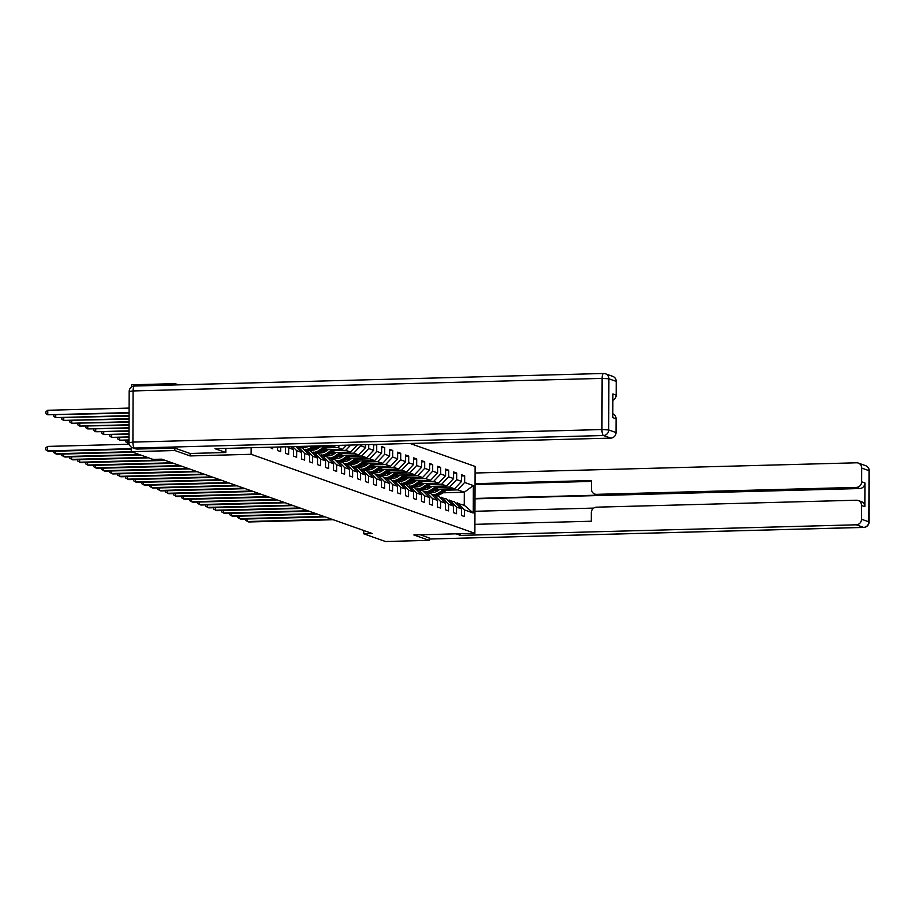 <?xml version="1.0" encoding="UTF-8"?>
<svg xmlns="http://www.w3.org/2000/svg" width="915" height="915" viewBox="0 0 915 915"><rect width="100%" height="100%" fill="white"/><g stroke="black" fill="none" stroke-linecap="round" stroke-linejoin="round"><path stroke-width="1.37" d="M178.482 384.86L175.062 383.648L131.474 384.815L131.463 387.045M174.834 448.098L174.834 450.535L190.103 455.933L251.133 454.298L474.885 533.319L475.114 466.433L410.103 443.478M251.133 454.298L251.156 447.732M365.645 444.667L365.634 447.492L360.704 445.754L360.716 444.793M373.64 444.45L373.629 450.317L368.699 448.579L368.722 444.587M455.647 502.953L464.26 505.252L473.261 513.018L473.352 485.545L464.648 482.468L464.671 475.869L461.595 474.782L461.572 481.382L456.654 479.643L456.676 473.044L453.6 471.957L453.577 478.556L448.659 476.818L448.682 470.219L445.605 469.132L445.582 475.731L440.664 473.993L440.687 467.393L437.61 466.307L437.587 472.906L432.669 471.168L432.692 464.568L429.615 463.493L429.593 470.081L424.674 468.343L424.697 461.755L421.621 460.668L421.598 467.268L416.68 465.529L416.702 458.93L413.626 457.843L413.603 464.443L408.685 462.704L408.708 456.105L405.631 455.018L405.608 461.618L400.69 459.879L400.713 453.28L397.636 452.193L397.613 458.792L392.695 457.054L392.718 450.454L389.641 449.368L389.618 455.967L384.7 454.229L384.723 447.629L381.647 446.543L381.624 453.142L376.706 451.404L376.728 444.804L375.562 444.404M473.261 513.018L464.546 509.941L464.523 516.54L461.446 515.454L461.469 508.854L456.551 507.116L456.528 513.715L453.451 512.629L453.474 506.029L448.556 504.302L448.533 510.89L445.456 509.804L445.479 503.216L440.561 501.477L440.538 508.077L437.462 506.99L437.484 500.391L432.566 498.652L432.543 505.252L429.467 504.165L429.49 497.566L424.571 495.827L424.549 502.426L421.472 501.34L421.495 494.74L416.577 493.002L416.554 499.601L413.477 498.515L413.5 491.915L408.582 490.177L408.559 496.776L405.482 495.69L405.505 489.09L400.587 487.352L400.564 493.951L397.487 492.865L397.51 486.265L392.592 484.527L392.569 491.126L389.493 490.04L389.516 483.44L384.597 481.713L384.575 488.301L381.498 487.215L381.521 480.627L376.603 478.888L376.58 485.488L373.503 484.401L373.526 477.802L368.608 476.063L368.585 482.663L365.508 481.576L365.531 474.976L360.613 473.238L360.59 479.837L357.513 478.751L357.536 472.151L352.618 470.413L352.595 477.012L349.519 475.926L349.541 469.326L344.623 467.588L344.6 474.187L341.524 473.101L341.547 466.501L336.629 464.763L336.606 471.362L333.529 470.276L333.552 463.676L328.634 461.938L328.611 468.537L325.534 467.451L325.557 460.851L320.639 459.124L320.616 465.712L317.539 464.626L317.562 458.038L312.644 456.299L312.621 462.899L309.544 461.812L309.567 455.213L304.649 453.474L304.626 460.073L301.55 458.987L301.573 452.387L296.654 450.649L296.632 457.248L293.555 456.162L293.578 449.562L288.66 447.824L288.637 454.423L285.56 453.337L285.583 446.806M277.577 447.023L277.565 450.512L280.642 451.598L280.653 446.943M269.57 447.241L272.647 448.773L272.659 447.149M363.77 530.517L363.758 533.822L372.474 533.594L161.738 459.158L153.022 459.399L131.245 451.701L174.834 450.535M287.607 446.749L288.66 447.824M290.73 446.669L293.578 449.562M292.674 446.612L296.654 450.649M295.808 446.531L301.573 452.387M297.844 446.474L302.625 448.167L309.567 455.213M297.752 446.486L304.649 453.474M317.562 458.038L310.62 450.992L303.746 449.299M305.701 449.254L312.644 456.299M325.557 460.851L318.614 453.817L311.74 452.124M313.696 452.079L320.639 459.124M333.552 463.676L326.609 456.631L319.735 454.949M321.691 454.904L328.634 461.938M341.547 466.501L334.604 459.456L327.73 457.775M302.556 447.298L305.907 447.218M315.869 446.943L334.65 446.44L332.145 445.559M329.686 457.717L336.629 464.763M335.565 445.468L334.65 446.44M349.541 469.326L342.599 462.281L335.725 460.6M317.265 445.96L314.108 448.178L318.489 448.041M326.609 447.824L337.715 447.526L342.645 449.265L323.864 449.768M310.551 450.123L313.902 450.031M337.681 460.542L344.623 467.588M339.774 445.353L337.715 447.526M346.499 445.182L342.645 449.265M357.536 472.151L350.594 465.106L343.72 463.425M322.137 450.981L326.483 450.866M334.604 450.649L345.71 450.352L350.639 452.09L331.859 452.593M318.546 452.948L321.897 452.856M345.676 463.367L352.618 470.413M350.708 445.067L345.71 450.352M357.433 444.884L350.639 452.09M365.531 474.976L358.589 467.931L351.715 466.25M330.132 453.806L334.478 453.691M342.599 453.474L353.716 453.177L358.634 454.915L339.854 455.418M326.541 455.773L329.892 455.681M353.67 466.193L360.613 473.238M360.704 445.754L353.716 453.177M365.634 447.492L358.634 454.915M373.526 477.802L366.583 470.756L359.709 469.063M338.127 456.631L342.473 456.516M350.594 456.299L361.711 456.002L366.629 457.74L347.849 458.243M334.535 458.598L337.887 458.507M361.665 469.018L368.608 476.063M368.699 448.579L361.711 456.002M373.629 450.317L366.629 457.74M381.521 480.627L374.578 473.581L367.704 471.888M346.122 459.456L350.468 459.341M358.589 459.124L369.706 458.827L374.624 460.565L355.844 461.069M342.53 461.423L345.881 461.332M369.66 471.843L376.603 478.888M376.706 451.404L369.706 458.827M381.624 453.142L374.624 460.565M389.516 483.44L382.573 476.406L375.699 474.713M360.316 457.912L354.082 462.304L358.463 462.166M366.583 461.949L377.701 461.652L382.619 463.39L363.838 463.894M350.525 464.248L353.876 464.157M377.655 474.668L384.597 481.713M384.7 454.229L377.701 461.652M389.618 455.967L382.619 463.39M397.51 486.265L390.568 479.22L383.694 477.538M362.111 465.106L366.457 464.992M374.578 464.774L385.695 464.477L390.613 466.204L371.833 466.707M358.52 467.073L361.871 466.982M385.65 477.493L392.592 484.527M392.695 457.054L385.695 464.477M397.613 458.792L390.613 466.204M405.505 489.09L398.563 482.045L391.689 480.364M370.106 467.931L374.452 467.805M382.573 467.588L393.69 467.291L398.608 469.029L379.828 469.532M366.515 469.887L369.866 469.807M393.644 480.306L400.587 487.352M400.69 459.879L393.69 467.291M405.608 461.618L398.608 469.029M413.5 491.915L406.557 484.87L399.683 483.189M378.101 470.745L382.447 470.63M390.568 470.413L401.685 470.116L406.603 471.854L387.823 472.357M374.51 472.712L377.861 472.62M401.639 483.131L408.582 490.177M408.685 462.704L401.685 470.116M413.603 464.443L406.603 471.854M421.495 494.74L414.552 487.695L407.678 486.014M392.295 469.201L386.061 473.593L390.442 473.455M398.563 473.238L409.68 472.941L414.598 474.679L395.818 475.182M382.504 475.537L385.856 475.445M409.634 485.957L416.577 493.002M416.68 465.529L409.68 472.941M421.598 467.268L414.598 474.679M429.49 497.566L422.547 490.52L415.673 488.839M394.091 476.395L398.437 476.28M406.569 476.063L417.675 475.766L422.593 477.504L403.812 478.007M390.499 478.362L393.85 478.271M417.629 488.782L424.571 495.827M424.674 468.343L417.675 475.766M429.593 470.081L422.593 477.504M437.484 500.391L430.542 493.345L423.668 491.652M402.085 479.22L406.432 479.105M414.564 478.888L425.669 478.591L430.588 480.329L411.807 480.832M398.494 481.187L401.845 481.096M425.624 491.607L432.566 498.652M432.669 471.168L425.669 478.591M437.587 472.906L430.588 480.329M445.479 503.216L438.537 496.17L431.663 494.477M410.08 482.045L414.426 481.931M422.558 481.713L433.664 481.416L438.582 483.154L419.802 483.658M406.489 484.012L409.84 483.921M433.619 494.432L440.561 501.477M440.664 473.993L433.664 481.416M445.582 475.731L438.582 483.154M453.474 506.029L446.531 498.995L439.657 497.303M418.075 484.87L422.421 484.756M430.553 484.538L441.659 484.241L446.577 485.979L427.797 486.483M414.484 486.837L417.835 486.746M441.613 497.257L448.556 504.302M448.659 476.818L441.659 484.241M453.577 478.556L446.577 485.979M461.469 508.854L454.526 501.809L447.652 500.128M432.269 483.314L426.035 487.718L430.416 487.581M438.548 487.352L449.654 487.066L454.572 488.793L435.792 489.296M422.478 489.662L425.83 489.571M449.608 500.07L456.551 507.116M456.654 479.643L449.654 487.066M461.572 481.382L454.572 488.793M434.065 490.52L438.411 490.394M446.543 490.177L457.649 489.88L464.305 492.236L442.803 492.808M457.603 502.895L464.546 509.941M464.648 482.468L457.649 489.88M473.352 485.545L464.305 492.236L464.26 505.252M474.885 533.319L413.854 534.955L429.124 540.353L429.135 537.906M429.124 540.353L385.535 541.52L363.758 533.822M175.062 383.648L175.062 384.952M131.257 447.069L131.245 451.701M464.671 475.869L461.583 475.949M456.676 473.044L453.588 473.124M448.682 470.219L445.594 470.299M440.687 467.393L437.599 467.485M432.692 464.568L429.604 464.66M424.697 461.755L421.609 461.835M416.702 458.93L413.614 459.01M408.708 456.105L405.62 456.185M400.713 453.28L397.625 453.36M392.718 450.454L389.63 450.535M384.723 447.629L381.635 447.709M376.728 444.804L373.64 444.896M190.103 455.933L190.114 453.474M247.508 518.977L247.496 521.527L331.905 519.263M245.632 519.022L245.62 520.361L248.777 521.973L333.197 519.72M440.126 489.182L438.228 490.52A11.54 11.014 109.5 0 1 430.164 492.43M444.267 489.079L439.463 492.453A13.908 13.268 109.5 0 1 434.316 494.672M448.259 488.965L442.025 493.357A13.908 13.268 109.5 0 1 436.878 495.575M445.777 489.033L440.435 492.796A13.908 13.268 109.5 0 1 435.288 495.015M435.906 495.232A13.908 13.268 -70.5 0 0 441.053 493.013L446.737 489.01M456.036 533.822L460.474 535.401L460.474 533.708M474.908 524.341L591.284 521.23L591.307 512.732A5.456 5.204 -70.5 0 1 596.557 507.173L856.36 500.219A5.456 5.204 -70.5 0 1 858.156 500.505L861.438 501.66A5.456 5.204 109.5 0 1 864.847 506.658L864.927 482.983A5.456 5.204 109.5 0 1 859.677 488.541L474.999 498.835M460.474 535.401L856.268 524.81A5.456 5.204 -70.5 0 0 861.518 519.24L861.564 505.503A5.456 5.204 -70.5 0 0 858.156 500.505M859.677 488.541L856.406 487.386A5.456 5.204 -70.5 0 0 861.656 481.816L861.701 468.08A5.456 5.204 -70.5 0 0 856.486 462.796L475.091 473.009M856.406 487.386L596.603 494.34A5.456 5.204 -70.5 0 1 591.399 489.056L591.422 480.558L475.057 483.669M429.135 537.963L420.282 534.783M474.954 511.279L593.732 508.1M596.603 494.34L598.856 495.129L474.999 498.446M598.856 495.129A5.456 5.204 109.5 0 1 597.06 494.855L594.807 494.054M591.422 481.416L475.057 484.527M225.822 448.407L225.799 452.513L214.991 448.693L610.785 438.102L603.465 435.517L134.425 448.064L137.193 449.048L174.685 448.041L190.057 453.474L225.799 452.513M616.218 381.383L608.887 378.799A5.456 5.204 -70.5 0 0 605.478 373.789L612.798 376.385A5.456 5.204 109.5 0 1 616.218 381.383L616.172 395.12A5.456 5.204 109.5 0 1 612.867 400.244M612.821 413.854A5.456 5.204 109.5 0 1 616.081 418.807L616.035 432.543A5.456 5.204 109.5 0 1 610.785 438.102M616.172 395.12L612.89 393.965L612.81 417.64L616.081 418.807M137.193 449.048A5.456 5.204 109.5 0 1 135.397 448.762L132.629 447.79A5.456 5.204 -70.5 0 0 134.425 448.064A5.456 1.533 -91.5 0 1 132.915 442.105L601.944 429.547L602.116 378.387L133.087 390.945L132.915 442.105L128.992 442.62A5.456 5.456 0 0 0 132.629 447.79M239.513 516.151L239.501 518.702L323.91 516.437M237.637 516.197L237.625 517.535L240.782 519.148L325.191 516.895M231.518 513.326L231.506 515.877L315.915 513.612M229.642 513.372L229.631 514.71L232.787 516.323L317.196 514.07M432.132 486.357L430.233 487.706A11.54 11.014 109.5 0 1 422.17 489.616M436.272 486.254L431.468 489.628A13.908 13.268 109.5 0 1 426.321 491.847M440.264 486.14L434.03 490.543A13.908 13.268 109.5 0 1 428.883 492.762M437.782 486.208L432.44 489.971A13.908 13.268 109.5 0 1 427.294 492.201M427.911 492.419A13.908 13.268 -70.5 0 0 433.058 490.188L438.743 486.185M424.137 483.532L422.238 484.881A11.54 11.014 109.5 0 1 414.175 486.791M428.277 483.429L423.473 486.814A13.908 13.268 109.5 0 1 418.327 489.033M419.916 489.594A13.908 13.268 -70.5 0 0 425.063 487.375L426.035 487.718A13.908 13.268 109.5 0 1 420.889 489.937M429.787 483.383L424.446 487.157A13.908 13.268 109.5 0 1 419.299 489.376M425.063 487.375L430.748 483.36M223.523 510.501L223.512 513.052L307.92 510.787M221.647 510.547L221.636 511.897L224.793 513.509L309.201 511.245M215.528 507.676L215.517 510.227L299.926 507.974M213.653 507.722L213.641 509.072L216.798 510.684L301.207 508.42M207.533 504.851L207.522 507.402L291.931 505.149M205.658 504.908L205.646 506.247L208.803 507.859L293.212 505.595M416.142 480.718L414.243 482.056A11.54 11.014 109.5 0 1 406.18 483.966M420.282 480.604L415.479 483.989A13.908 13.268 109.5 0 1 410.332 486.208M424.274 480.501L418.041 484.893A13.908 13.268 109.5 0 1 412.894 487.112M421.792 480.558L416.451 484.332A13.908 13.268 109.5 0 1 411.304 486.551M411.922 486.769A13.908 13.268 -70.5 0 0 417.068 484.55L422.753 480.535M408.147 477.893L406.249 479.231A11.54 11.014 109.5 0 1 398.185 481.141M412.288 477.779L407.484 481.164A13.908 13.268 109.5 0 1 402.337 483.383M416.279 477.676L410.046 482.068A13.908 13.268 109.5 0 1 404.899 484.287M413.797 477.733L408.456 481.507A13.908 13.268 109.5 0 1 403.309 483.726M403.927 483.944A13.908 13.268 -70.5 0 0 409.074 481.725L414.758 477.71M400.152 475.068L398.254 476.406A11.54 11.014 109.5 0 1 390.19 478.316M404.293 474.954L399.489 478.339A13.908 13.268 109.5 0 1 394.342 480.558M408.284 474.851L402.051 479.243A13.908 13.268 109.5 0 1 396.904 481.462M405.803 474.919L400.461 478.682A13.908 13.268 109.5 0 1 395.314 480.901M395.932 481.118A13.908 13.268 -70.5 0 0 401.079 478.9L406.763 474.885M199.539 502.026L199.527 504.577L283.936 502.324M197.651 502.083L197.651 503.422L200.808 505.034L285.217 502.77M392.158 472.243L390.259 473.581A11.54 11.014 109.5 0 1 382.196 475.491M396.298 472.129L391.494 475.514A13.908 13.268 109.5 0 1 386.347 477.733M400.29 472.026L394.056 476.418A13.908 13.268 109.5 0 1 388.909 478.637M397.808 472.094L392.466 475.857A13.908 13.268 109.5 0 1 387.32 478.076M387.937 478.293A13.908 13.268 -70.5 0 0 393.084 476.075L398.768 472.071M191.544 499.201L191.532 501.752L275.941 499.499M189.657 499.258L189.657 500.597L192.813 502.209L277.222 499.956M384.163 469.418L382.264 470.756A11.54 11.014 109.5 0 1 374.201 472.666M388.303 469.303L383.499 472.689A13.908 13.268 109.5 0 1 378.353 474.908M379.942 475.468A13.908 13.268 -70.5 0 0 385.089 473.249L386.061 473.593A13.908 13.268 109.5 0 1 380.915 475.811M389.813 469.269L384.472 473.032A13.908 13.268 109.5 0 1 379.325 475.251M385.089 473.249L390.774 469.246M183.549 496.388L183.538 498.938L267.946 496.673M181.662 496.433L181.662 497.771L184.819 499.384L269.227 497.131M376.168 466.593L374.269 467.931A11.54 11.014 109.5 0 1 366.206 469.841M380.308 466.49L375.505 469.864A13.908 13.268 109.5 0 1 370.358 472.083M384.3 466.375L378.067 470.768A13.908 13.268 109.5 0 1 372.92 472.986M381.818 466.444L376.477 470.207A13.908 13.268 109.5 0 1 371.33 472.426M371.947 472.643A13.908 13.268 -70.5 0 0 377.094 470.424L382.779 466.421M175.554 493.562L175.543 496.113L259.952 493.848M173.667 493.608L173.667 494.946L176.824 496.559L261.233 494.306M368.173 463.768L366.275 465.117A11.54 11.014 109.5 0 1 358.211 467.027M372.313 463.665L367.51 467.039A13.908 13.268 109.5 0 1 362.363 469.258M376.305 463.55L370.072 467.954A13.908 13.268 109.5 0 1 364.925 470.173M373.823 463.619L368.482 467.382A13.908 13.268 109.5 0 1 363.335 469.612M363.953 469.83A13.908 13.268 -70.5 0 0 369.1 467.599L374.784 463.596M167.559 490.737L167.548 493.288L251.957 491.023M165.672 490.783L165.672 492.121L168.829 493.734L253.238 491.481M360.178 460.943L358.28 462.292A11.54 11.014 109.5 0 1 350.216 464.202M364.319 460.84L359.515 464.225A13.908 13.268 109.5 0 1 354.368 466.444M368.31 460.725L362.077 465.129A13.908 13.268 109.5 0 1 356.93 467.348M365.828 460.794L360.487 464.568A13.908 13.268 109.5 0 1 355.34 466.787M355.958 467.005A13.908 13.268 -70.5 0 0 361.105 464.786L366.789 460.771M159.565 487.912L159.553 490.463L243.962 488.198M157.677 487.958L157.677 489.308L160.834 490.92L245.243 488.656M352.184 458.129L350.285 459.467A11.54 11.014 109.5 0 1 342.221 461.377M356.324 458.015L351.52 461.4A13.908 13.268 109.5 0 1 346.373 463.619M347.963 464.179A13.908 13.268 -70.5 0 0 353.11 461.961L354.082 462.304A13.908 13.268 109.5 0 1 348.935 464.523M357.834 457.969L352.492 461.743A13.908 13.268 109.5 0 1 347.345 463.962M353.11 461.961L358.794 457.946M151.57 485.087L151.558 487.638L235.967 485.385M149.683 485.133L149.683 486.483L152.839 488.095L237.248 485.831M344.189 455.304L342.29 456.642A11.54 11.014 109.5 0 1 334.227 458.552M348.329 455.19L343.525 458.575A13.908 13.268 109.5 0 1 338.378 460.794M352.321 455.087L346.087 459.479A13.908 13.268 109.5 0 1 340.94 461.698M349.839 455.155L344.498 458.918A13.908 13.268 109.5 0 1 339.351 461.137M339.968 461.354A13.908 13.268 -70.5 0 0 345.115 459.136L350.8 455.121M143.575 482.262L143.564 484.813L227.972 482.56M141.688 482.319L141.688 483.658L144.845 485.27L229.253 483.006M336.194 452.479L334.295 453.817A11.54 11.014 109.5 0 1 326.232 455.727M340.334 452.365L335.531 455.75A13.908 13.268 109.5 0 1 330.384 457.969M344.326 452.262L338.093 456.654A13.908 13.268 109.5 0 1 332.946 458.873M341.844 452.33L336.503 456.093A13.908 13.268 109.5 0 1 331.356 458.312M331.973 458.529A13.908 13.268 -70.5 0 0 337.12 456.31L342.805 452.296M135.58 479.437L135.569 481.988L219.977 479.735M133.693 479.494L133.693 480.832L136.85 482.445L221.258 480.181M328.199 449.654L326.3 450.992A11.54 11.014 109.5 0 1 318.237 452.902M332.339 449.54L327.536 452.925A13.908 13.268 109.5 0 1 322.389 455.144M336.331 449.437L330.098 453.829A13.908 13.268 109.5 0 1 324.951 456.047M333.849 449.505L328.508 453.268A13.908 13.268 109.5 0 1 323.361 455.487M323.979 455.704A13.908 13.268 -70.5 0 0 329.125 453.485L334.81 449.482M127.585 476.612L127.574 479.163L211.983 476.909M125.698 476.669L125.698 478.007L128.855 479.62L213.264 477.367M320.204 446.829L318.306 448.167A11.54 11.014 109.5 0 1 310.242 450.077M324.345 446.714L319.541 450.1A13.908 13.268 109.5 0 1 314.394 452.319M328.336 446.612L322.103 451.004A13.908 13.268 109.5 0 1 316.956 453.222M325.854 446.68L320.513 450.443A13.908 13.268 109.5 0 1 315.366 452.662M315.984 452.879A13.908 13.268 -70.5 0 0 321.131 450.66L326.815 446.657M129.004 442.974L127.7 443.009L129.061 443.466M127.711 440.458L127.7 443.009L125.824 441.853L125.824 440.515M119.591 473.798L119.579 476.349L203.988 474.084M117.703 473.844L117.703 475.182L120.86 476.795L205.269 474.542M308.927 446.177A11.54 11.014 109.5 0 1 302.247 447.252M313.262 446.062L311.546 447.275A13.908 13.268 109.5 0 1 306.399 449.494M307.989 450.054A13.908 13.268 -70.5 0 0 313.136 447.835L314.108 448.178A13.908 13.268 109.5 0 1 308.961 450.397M314.783 446.028L312.518 447.618A13.908 13.268 109.5 0 1 307.371 449.837M313.136 447.835L315.744 446.005M129.004 439.943L119.705 440.195L129.004 440.424M119.716 437.633L119.705 440.195L117.829 439.028L117.829 437.69M111.596 470.973L111.584 473.524L195.993 471.259M109.709 471.019L109.709 472.357L112.865 473.97L197.274 471.717M299.388 446.44A13.908 13.268 109.5 0 1 298.404 446.669M304.581 446.303A13.908 13.268 109.5 0 1 300.966 447.584M301.584 446.383A13.908 13.268 109.5 0 1 299.377 447.023M299.994 447.241A13.908 13.268 -70.5 0 0 302.796 446.348M129.015 436.901L111.71 437.37L129.015 437.393M111.722 434.819L111.71 437.37L109.834 436.203L109.834 434.865M103.601 468.148L103.589 470.699L187.998 468.434M101.714 468.194L101.714 469.532L104.87 471.145L189.279 468.892M129.026 433.87L103.715 434.545L129.026 434.351M103.727 431.994L103.715 434.545L101.84 433.378L101.84 432.04M95.606 465.323L95.595 467.874L180.003 465.609M93.719 465.369L93.719 466.719L96.876 468.331L181.284 466.067M129.038 430.828L95.72 431.72L129.038 431.32M95.732 429.169L95.72 431.72L93.845 430.565L93.845 429.215M87.611 462.498L87.6 465.049L172.009 462.796M85.724 462.544L85.724 463.894L88.881 465.506L173.29 463.242M129.049 427.785L87.726 428.895L129.049 428.277M87.737 426.344L87.726 428.895L85.85 427.74L85.85 426.39M79.616 459.673L79.605 462.224L164.014 459.971M77.729 459.73L77.729 461.069L80.886 462.681L165.295 460.417M129.061 424.754L79.731 426.07L129.061 425.235M79.742 423.519L79.731 426.07L77.855 424.915L77.855 423.576M71.622 456.848L71.61 459.399L147.304 457.374M69.734 456.905L69.734 458.243L72.891 459.856L148.585 457.832M129.072 421.712L71.736 423.245L129.072 422.204M71.747 420.694L71.736 423.245L69.86 422.09L69.86 420.751M63.627 454.023L63.615 456.574L139.309 454.549M61.74 454.08L61.74 455.418L64.896 457.031L140.59 455.007M129.084 418.681L63.741 420.42L129.084 419.162M63.753 417.869L63.741 420.42L61.865 419.264L61.865 417.926M55.632 451.209L55.621 453.76L131.314 451.724M53.745 451.255L53.745 452.593L56.902 454.206L132.595 452.182M129.095 415.639L55.746 417.606L129.084 416.119M55.758 415.044L55.746 417.606L53.871 416.439L53.871 415.101M129.232 444.233L47.649 446.417L47.626 450.935L131.245 448.693M47.649 446.417L45.761 447.961L45.75 449.768L48.907 451.381L131.245 449.185M129.118 408.079L47.774 410.263L47.752 414.781L129.095 413.088M129.107 412.596L47.752 414.781L45.876 413.614L45.887 411.807L47.774 410.263M440.435 492.796L439.463 492.453M442.025 493.357L441.053 493.013M861.656 481.816L864.927 482.983M864.847 506.658L861.564 505.503M861.518 519.24L868.85 521.825L869.033 470.676L861.701 468.08M429.135 539.015L863.6 527.395L856.268 524.81M868.85 521.825A5.456 5.204 109.5 0 1 863.6 527.395A5.456 1.533 -91.5 0 0 863.76 527.417A5.456 5.456 0 0 0 869.067 521.985L868.85 521.825M869.033 470.676L869.25 470.825A5.456 5.456 0 0 0 865.613 465.666A5.456 5.204 109.5 0 1 869.033 470.676M863.954 527.372A5.456 1.533 -91.5 0 1 863.76 527.417L429.135 539.049M134.642 386.061A5.456 1.533 -91.5 0 0 134.482 386.038A5.456 5.456 0 0 0 129.175 391.471L133.087 390.945A5.456 1.533 -91.5 0 1 134.482 386.038L603.511 373.48A5.456 1.533 -91.5 0 1 603.671 373.514A5.456 5.204 -70.5 0 1 605.478 373.789A5.456 5.456 0 0 0 603.511 373.48A5.456 1.533 -91.5 0 0 602.116 378.387L608.887 378.799L608.715 429.959L616.035 432.543M608.715 429.959L601.944 429.547A5.456 1.533 -91.5 0 0 603.465 435.517A5.456 5.204 -70.5 0 0 608.715 429.959M432.44 489.971L431.468 489.628M434.03 490.543L433.058 490.188M424.446 487.157L423.473 486.814M416.451 484.332L415.479 483.989M418.041 484.893L417.068 484.55M408.456 481.507L407.484 481.164M410.046 482.068L409.074 481.725M400.461 478.682L399.489 478.339M402.051 479.243L401.079 478.9M392.466 475.857L391.494 475.514M394.056 476.418L393.084 476.075M384.472 473.032L383.499 472.689M376.477 470.207L375.505 469.864M378.067 470.768L377.094 470.424M368.482 467.382L367.51 467.039M370.072 467.954L369.1 467.599M360.487 464.568L359.515 464.225M362.077 465.129L361.105 464.786M352.492 461.743L351.52 461.4M344.498 458.918L343.525 458.575M346.087 459.479L345.115 459.136M336.503 456.093L335.531 455.75M338.093 456.654L337.12 456.31M328.508 453.268L327.536 452.925M330.098 453.829L329.125 453.485M320.513 450.443L319.541 450.1M322.103 451.004L321.131 450.66M312.518 447.618L311.546 447.275M869.067 521.985L869.25 470.825M865.613 465.666L858.281 463.082M129.175 391.471L128.992 442.62"/></g></svg>
